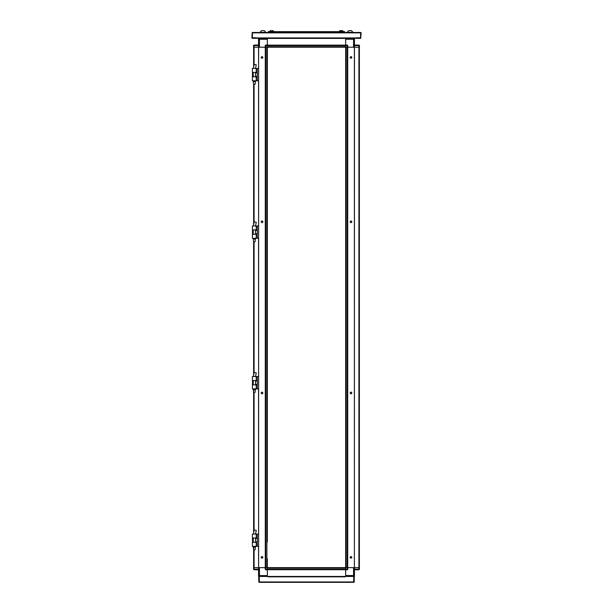 <?xml version="1.0" encoding="UTF-8"?>
<svg xmlns="http://www.w3.org/2000/svg" width="613" height="613" viewBox="0 0 613 613"><rect width="100%" height="100%" fill="white"/><g stroke="black" fill="none" stroke-linecap="round" stroke-linejoin="round"><path stroke-width="0.92" d="M253.652 374.941L253.652 241.844L253.246 239.108L255.437 239.108L255.437 238.265M253.652 241.844L255.023 241.844L255.437 239.108M255.437 547.202L255.023 549.938L253.652 549.938L253.246 547.202L255.437 547.202L255.437 546.367M252.426 229.913L256.257 229.913L256.257 225.944L252.426 225.944L252.426 229.913M256.257 238.265L252.426 238.265L252.426 234.296L256.257 234.296L256.257 238.265L257.268 238.265L257.268 225.944L258.586 225.944L258.556 80.763L257.268 80.763L257.268 68.434L258.586 68.434L258.556 47.178L267.352 47.178L267.352 54.442M345.671 569.684L267.329 569.684L267.329 569.239L345.671 569.239L345.671 568.067L267.329 568.067L267.329 569.239M345.671 569.201L347.249 569.201L347.249 569.753L345.671 569.753L345.648 560.366M345.671 576.458L267.329 576.458M358.889 567.63L358.889 569.753L354.506 569.753L354.506 569.201L359.433 569.201L359.433 567.63L345.671 567.63L345.648 47.178L345.671 45.055L347.249 45.055L345.671 45.055L345.671 39.24L354.506 39.24L354.506 38.412L354.038 38.412M267.329 569.201L267.329 569.753L265.751 569.753L265.751 569.201L267.329 569.201L267.329 567.63L345.671 567.63M253.567 567.63L253.567 569.201L254.111 569.201L254.111 569.753L258.494 569.753L254.111 569.753L253.567 569.239L253.567 567.63L258.586 567.63L258.586 47.178L254.096 47.178L254.096 65.078M254.096 549.938L254.096 567.63L258.494 567.63L258.494 575.569L259.452 575.569L259.452 567.63L267.329 567.63L267.352 560.09L267.352 567.63M252.426 380.504L256.257 380.504L256.257 376.535L252.426 376.535L252.426 380.504M256.257 388.864L252.426 388.864L252.426 384.887L256.257 384.887L256.257 388.864L257.268 388.864L257.268 376.535L258.586 376.535L258.556 238.265L257.268 238.265M352.927 32.458L360.735 32.458L361.149 32.872L360.735 38.351L357.042 38.351L357.034 37.799L360.597 37.799L360.597 32.872L252.403 32.872L252.403 37.799L255.966 37.799L252.265 37.937L252.403 32.458L360.597 32.458L360.735 37.937L357.034 37.937L357.034 38.351L255.958 38.351L255.966 37.937L255.958 38.351L252.265 38.351L251.851 37.937L252.265 32.458L352.927 32.458L351.494 30.65L348.613 30.65L347.18 32.351L352.927 32.351L351.494 30.65M267.329 38.351L345.671 38.351M359.31 45.262L359.433 47.178L354.414 47.178L354.414 567.63L354.444 47.178L267.329 47.178L267.352 541.877M267.329 45.607L265.751 45.607L265.751 45.055L267.329 45.055L267.329 47.178M258.494 45.607L253.567 45.607L253.567 47.178L258.494 47.178L258.494 39.309L259.452 38.351L259.452 39.309L258.494 39.309L258.494 38.412L259.1 38.412M262.946 32.351L265.82 32.351L264.387 30.65L261.506 30.65L260.073 32.351L262.946 32.351M271.712 31.117L273.59 31.117L272.938 30.681L269.835 31.117L271.712 31.117M271.383 30.681L272.042 30.681M267.329 45.124L345.671 45.124L345.671 45.561L267.329 45.561L267.329 46.741L345.671 46.741L345.671 45.561M341.288 31.117L343.165 31.117L342.514 30.681L340.062 30.681L339.41 31.117L341.288 31.117M340.958 30.681L341.617 30.681M252.426 538.007L256.257 538.007L256.257 534.038L252.426 534.038L252.426 538.007M256.257 546.367L252.426 546.367L252.426 542.39L256.257 542.39L256.257 546.367L257.268 546.367L257.268 534.038L258.586 534.038L258.556 388.864L257.268 388.864M345.648 541.471L345.648 540.237M345.648 514.077L345.648 508.047M345.648 486.684L345.648 484.216M345.648 459.29L345.648 456.823M345.648 431.897L345.648 429.437M345.648 404.511L345.648 402.044M345.648 376.466L345.648 375.302M345.648 325.894L345.648 295.351M345.648 266.9L345.648 265.736M345.648 103.199L345.648 100.731M345.648 514.483L345.648 538.589M345.648 489.557L345.648 487.097M345.648 483.81L345.648 462.853M345.648 453.268L345.648 456.417M345.648 434.778L345.648 432.311M345.648 407.384L345.648 404.917M345.648 380.681L345.648 377.118M345.648 374.65L345.648 371.087M345.648 350.138L345.648 353.287M345.648 343.701L345.648 346.851M345.648 288.915L345.648 292.064M345.648 243.721L345.648 240.564M345.648 212.113L345.648 234.128M345.648 206.742L345.648 210.949M345.648 180.03L345.648 182.498M345.648 152.637L345.648 155.518M345.648 125.251L345.648 128.125M345.648 97.858L345.648 100.317M345.648 74.571L345.648 73.338M345.648 76.219L345.648 78.679M345.648 69.369L345.648 72.932M345.648 545.44L345.648 560.09M345.648 129.358L345.648 128.776M345.648 160.859L345.648 157.978M345.648 265.084L345.648 262.211M345.648 270.425L345.648 267.552M267.352 73.338L267.352 75.805M267.352 100.731L267.352 124.562M267.352 156.169L267.352 157.334M267.352 265.736L267.352 266.9M267.352 293.129L267.352 294.294M267.352 344.383L267.352 371.087M267.352 374.65L267.352 377.118M267.352 402.695L267.352 403.86M267.352 429.437L267.352 431.897M267.352 456.823L267.352 459.29M267.352 480.661L267.352 486.684M267.352 508.736L267.352 514.077M267.352 539.003L267.352 541.471M267.352 78.679L267.352 76.219M267.352 97.858L267.352 100.317M267.352 130.998L267.352 134.147M267.352 151.955L267.352 155.104M267.352 180.03L267.352 182.498M267.352 206.742L267.352 185.785M267.352 243.032L267.352 239.507M267.352 243.721L267.352 264.67M267.352 267.958L267.352 271.107M267.352 288.915L267.352 292.478M267.352 319.457L267.352 316.308M267.352 325.212L267.352 322.744M267.352 379.991L267.352 377.524M267.352 398.481L267.352 402.044M267.352 404.511L267.352 408.066M267.352 429.023L267.352 425.874M267.352 434.778L267.352 432.311M267.352 462.171L267.352 459.704M267.352 489.557L267.352 487.097M267.352 516.951L267.352 514.483M267.352 536.13L267.352 538.589M267.352 69.369L267.352 70.051L267.352 69.369M267.352 294.937L267.352 297.818M267.352 238.342L267.352 234.817M267.352 127.711L267.352 125.251M253.652 224.343L253.652 84.341L253.246 81.598L255.437 81.598L255.437 80.763M253.652 84.341L255.023 84.341L255.437 81.598M255.437 389.699L255.023 392.435L253.652 392.435L253.246 389.699L255.437 389.699L255.437 388.864M252.426 72.411L256.257 72.411L256.257 68.434L252.426 68.434L252.426 72.411M256.257 80.763L252.426 80.763L252.426 76.794L256.257 76.794L256.257 80.763L257.268 80.763M345.671 576.389L345.671 569.753L345.671 575.5L354.506 575.5L354.506 567.63L358.904 567.63L358.904 47.178L354.506 47.178L354.506 39.24L353.9 38.351M347.264 567.63L347.264 47.178L346.084 47.178L346.084 567.63L347.249 567.63L347.249 569.201L347.793 569.201L347.793 567.63L353.548 567.63L353.548 576.458L354.506 575.5L354.506 576.389L353.9 576.389M257.268 546.367L258.556 546.367L258.586 567.63L265.207 567.63L265.207 569.201L265.751 569.201L265.751 567.63L266.916 567.63L266.916 47.178L265.736 47.178L265.736 567.63M259.452 576.458L259.452 575.569L267.329 575.569L267.329 569.753L267.329 576.389M347.793 45.607L347.249 45.607L347.249 45.055L347.793 45.607L347.793 47.178L353.548 47.178L353.548 38.351M359.433 47.178L359.433 45.607L354.506 45.607M359.433 45.607L358.889 45.055L354.506 45.055L358.889 45.055L358.889 47.178M270.892 32.458L268.839 32.42L268.969 32.045M344.161 32.458L270.892 32.045M342.108 32.458L342.108 32.045M265.751 47.178L265.751 45.607L265.207 45.607L265.207 47.178L259.452 47.178L259.452 39.309L267.329 39.309L267.329 45.055L267.329 38.412M254.111 47.178L254.111 45.055L258.494 45.055L253.69 45.262M273.49 31.638L269.797 31.501L273.628 31.217L272.938 30.681M343.065 31.638L339.51 31.638L339.372 31.217L343.165 31.117M350.988 220.849L351.946 221.806L350.988 222.764L350.031 221.806L350.988 220.849M350.988 56.496L351.946 57.453L350.988 58.411L350.031 57.453L350.988 56.496M350.988 393.96L351.946 393.002L350.988 392.044L350.031 393.002L350.988 393.96M350.988 558.313L351.946 557.355L350.988 556.397L350.031 557.355L350.988 558.313M262.012 393.96L261.054 393.002L262.012 392.044L262.969 393.002L262.012 393.96M262.012 558.313L261.054 557.355L262.012 556.397L262.969 557.355L262.012 558.313M262.012 220.849L261.054 221.806L262.012 222.764L262.969 221.806L262.012 220.849M262.012 56.496L261.054 57.453L262.012 58.411L262.969 57.453L262.012 56.496M255.437 225.944L256.334 222.327L254.272 221.829L253.774 223.86L254.272 221.829M255.437 534.038L256.334 530.429L254.272 529.931L253.774 531.961L254.272 529.931M252.495 229.913L252.495 234.296M256.257 225.944L257.268 225.944M358.889 569.753L359.433 569.201L358.889 569.753M359.433 567.63L359.433 568.067M258.77 581.936L258.77 576.458L259.184 576.458L259.184 581.936L258.77 581.936L259.184 582.35L259.184 581.936L259.322 582.35L353.678 582.35L353.816 581.936L353.816 582.35L354.23 581.936L353.816 581.936L353.816 576.458L354.23 576.458L354.23 581.936M344.368 582.35L353.816 582.35M354.506 569.201L354.506 567.63M347.793 569.201L347.249 569.753L347.793 569.201L347.793 567.63M259.184 582.35L268.632 582.35M344.989 567.63L268.011 567.63M259.1 576.458L258.494 575.569L258.494 576.389L258.962 576.389M345.058 576.871L345.058 576.458L267.942 576.458L267.942 576.871L345.058 576.871M267.942 576.458L259.314 576.458L259.314 581.936L353.686 581.936L353.686 576.458L345.058 576.458M265.207 569.201L265.751 569.753M254.111 569.753L253.567 569.201M252.495 380.504L252.495 384.887M256.257 376.535L257.268 376.535M268.287 31.638L268.287 32.045L344.713 32.045L344.713 31.638L268.287 31.638M265.82 32.351L264.387 30.65M344.161 32.42L344.031 32.045L344.161 32.42M265.207 45.607L265.751 45.055M260.073 32.458L261.506 30.65M270.486 30.681L269.942 31.033M345.671 38.412L345.671 45.055M343.058 31.033L342.514 30.681M340.062 30.681L339.518 31.033M252.495 538.007L252.495 542.39M256.257 534.038L257.268 534.038M347.701 567.63L347.701 47.178M359.348 47.178L359.348 567.63M345.648 408.066L345.648 425.874M345.648 75.154L345.648 75.805M345.648 544.758L345.648 541.877M345.648 462.171L345.648 459.704M345.648 429.023L345.648 426.556M345.648 401.63L345.648 399.17M345.648 237.277L345.648 234.817M345.648 188.252L345.648 185.785M345.648 133.465L345.648 130.998M345.648 106.072L345.648 103.605M345.648 54.442L345.648 47.178M345.648 292.478L345.648 293.129M345.648 294.294L345.648 294.937M345.648 347.257L345.648 347.908M345.648 349.073L345.648 349.724M345.648 539.003L345.648 539.655M265.299 47.178L265.299 567.63M253.652 567.63L253.652 547.202M253.652 532.444L253.652 389.699M253.652 66.84L253.652 47.178M267.352 97.168L267.352 79.368M267.352 343.701L267.352 325.894M267.352 453.268L267.352 435.46M267.352 508.047L267.352 490.247M267.352 70.051L267.352 72.932M267.352 158.392L267.352 160.859M267.352 207.424L267.352 209.891M267.352 213.178L267.352 215.638M267.352 371.777L267.352 374.236M267.352 453.949L267.352 456.417M267.352 322.331L267.352 321.679M267.352 320.515L267.352 319.871M267.352 185.371L267.352 184.72M267.352 183.555L267.352 182.912M267.352 558.727L267.352 560.09M255.437 68.434L256.334 64.825L254.272 64.327L253.774 66.357L254.272 64.327M255.437 376.535L256.334 372.919L254.272 372.428L253.774 374.451L254.272 372.428M252.495 72.411L252.495 76.794M256.257 68.434L257.268 68.434M253.253 225.944L253.774 223.86L253.246 225.944M253.253 534.038L253.774 531.961L253.246 534.038M267.329 576.419L345.671 576.419M267.329 569.707L345.671 569.707M254.111 567.63L254.111 569.201L258.494 569.201M255.966 37.937L357.034 37.937M347.249 47.178L347.249 45.607L345.671 45.607M345.671 38.389L267.329 38.389M345.671 45.101L267.329 45.101M347.732 567.63L347.732 47.178M265.268 47.178L265.268 567.63M254.096 530.682L254.096 392.435M254.096 373.171L254.096 241.844M254.096 222.58L254.096 84.341M253.253 68.434L253.774 66.357L253.246 68.434M253.253 376.535L253.774 374.459L253.246 376.535M253.246 239.108L253.246 238.265M253.246 234.296L253.246 229.913M255.437 234.296L255.437 229.913M253.246 547.202L253.246 546.367M253.246 542.39L253.246 538.007M255.437 542.39L255.437 538.007M255.437 230.457L257.268 230.457M255.437 233.745L257.268 233.745M255.437 381.056L257.268 381.056M255.437 384.343L257.268 384.343M348.613 30.65L347.18 32.351M255.437 538.559L257.268 538.559M255.437 541.846L257.268 541.846M253.246 81.598L253.246 80.763M253.246 76.794L253.246 72.411M255.437 76.794L255.437 72.411M253.246 389.699L253.246 388.864M253.246 384.887L253.246 380.504M255.437 384.887L255.437 380.504M255.437 72.955L257.268 72.955M255.437 76.242L257.268 76.242"/></g></svg>
